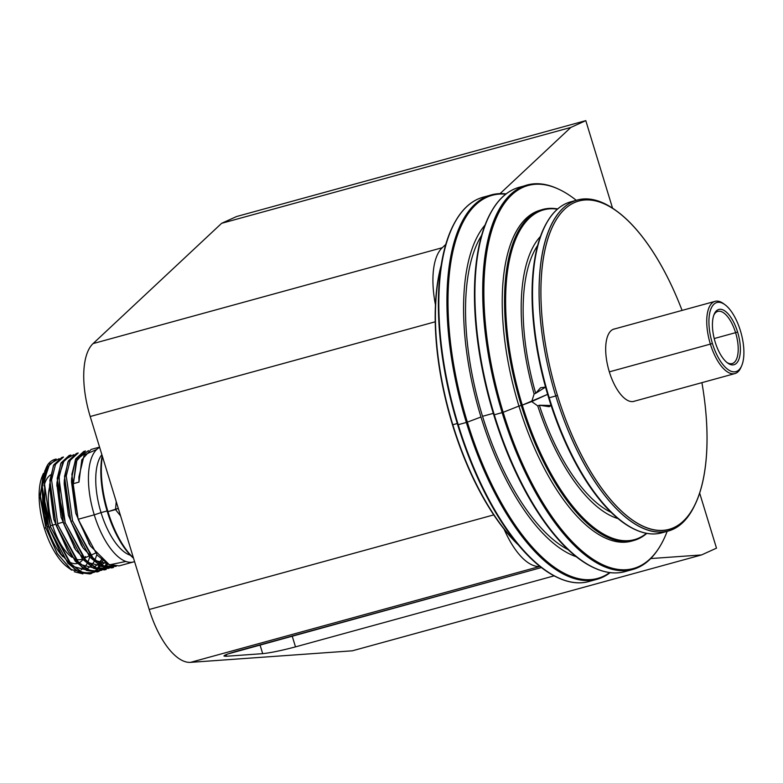 <?xml version="1.0" encoding="UTF-8"?>
<svg xmlns="http://www.w3.org/2000/svg" width="783" height="783" viewBox="0 0 783 783"><rect width="100%" height="100%" fill="white"/><g stroke="black" fill="none" stroke-linecap="round" stroke-linejoin="round"><path stroke-width="1.17" d="M547.62 394.348L531.726 401.562L537.764 405.927L539.33 405.222L549.177 406.7L551.095 405.496L539.33 405.222L537.764 405.927A151.315 64.235 74.6 0 0 617.983 518.6A151.315 64.235 -105.4 0 1 537.764 405.927L531.726 401.562L534.123 394.015A151.315 64.235 -105.4 0 1 540.495 236.378A151.315 64.235 74.6 0 0 534.123 394.015L535.689 393.301A147.312 62.542 -105.4 0 1 537.706 245.363A147.312 62.542 74.6 0 0 535.689 393.301L545.545 387.096L540.573 387.742L535.689 393.301L534.123 394.015L531.726 401.562L522.281 405.114A171.007 72.604 -105.4 0 1 557.486 209.169A171.007 72.604 74.6 0 0 522.281 405.114L547.62 394.348M557.457 395.405A170.312 72.3 -105.4 0 1 548.208 237.817A170.312 72.3 -105.4 0 1 616.847 211.175A170.312 72.3 -105.4 0 1 682.071 310.411A170.312 72.3 74.6 0 0 569.3 205.459A170.312 72.3 74.6 0 0 557.457 395.405L555.773 395.963L557.457 395.405A170.312 72.3 74.6 0 0 663.563 530.424A170.312 72.3 74.6 0 0 701.911 382.662A170.312 72.3 -105.4 0 1 696.498 501.286A170.312 72.3 -105.4 0 1 557.457 395.405M616.847 211.175L615.624 210.294A171.643 72.868 74.6 0 0 546.456 237.141A171.643 72.868 74.6 0 0 555.773 395.963A171.643 72.868 -105.4 0 1 577.365 200.017A171.643 72.868 -105.4 0 1 616.231 210.735M577.365 200.017L570.797 201.818A171.643 72.868 74.6 0 0 549.196 397.764L555.773 395.963L549.196 397.764A171.643 72.868 -105.4 0 1 549.911 217.801A171.643 72.868 -105.4 0 1 574.135 201.094M549.911 217.801L549.382 218.565A171.007 72.604 74.6 0 0 548.677 397.872L549.196 397.764L548.677 397.872A171.007 72.604 -105.4 0 1 549.646 218.183M557.731 208.953A171.643 72.868 74.6 0 0 521.263 405.437L522.281 405.114A171.007 72.604 74.6 0 0 646.494 533.321A171.007 72.604 -105.4 0 1 522.281 405.114L521.263 405.437A171.643 72.868 -105.4 0 1 542.854 209.492A171.643 72.868 -105.4 0 1 557.731 208.953M541.699 209.834A171.643 72.868 74.6 0 0 540.524 210.128A171.643 72.868 74.6 0 0 518.933 406.074L521.263 405.437L518.933 406.074A171.643 72.868 -105.4 0 1 541.699 209.834M576.268 200.311A198.676 84.349 74.6 0 0 493.173 226.052A198.676 84.349 74.6 0 0 503.156 412.298L518.933 406.074L503.156 412.298A198.676 84.349 -105.4 0 1 558.387 189.055A198.676 84.349 -105.4 0 1 576.268 200.311M558.387 189.055L557.545 188.674A199.303 84.613 74.6 0 0 502.138 412.621L503.156 412.298L502.138 412.621A199.303 84.613 -105.4 0 1 527.213 185.101A199.303 84.613 -105.4 0 1 557.966 188.869M527.213 185.101L519.354 187.254A199.303 84.613 74.6 0 0 494.279 414.784L502.138 412.621L494.279 414.784A199.303 84.613 -105.4 0 1 495.101 205.821A199.303 84.613 -105.4 0 1 523.347 186.403M495.101 205.821L494.572 206.575A198.676 84.349 74.6 0 0 493.76 414.882L494.279 414.784L493.76 414.882A198.676 84.349 -105.4 0 1 494.836 206.203M481.702 235.213A174.971 74.287 74.6 0 0 482.543 416.302L493.29 413.355L482.543 416.302A174.971 74.287 -105.4 0 1 481.702 235.213M480.977 417.016A178.974 75.98 -105.4 0 1 485.117 224.946A178.974 75.98 74.6 0 0 480.977 417.016L467.363 422.135L480.977 417.016A178.974 75.98 74.6 0 0 576.21 556.713A178.974 75.98 -105.4 0 1 480.977 417.016M505.818 194.194A198.676 84.349 74.6 0 0 467.363 422.135A198.676 84.349 -105.4 0 1 505.818 194.194M506.17 193.93A199.303 84.613 74.6 0 0 466.345 422.458L467.363 422.135L466.345 422.458A199.303 84.613 -105.4 0 1 491.421 194.928A199.303 84.613 -105.4 0 1 506.17 193.93M491.421 194.928L483.268 197.159A199.303 84.613 74.6 0 0 458.202 424.689L466.345 422.458L458.202 424.689A199.303 84.613 -105.4 0 1 459.014 215.726A199.303 84.613 -105.4 0 1 487.408 196.279M459.014 215.726L458.495 216.49A198.676 84.349 74.6 0 0 457.673 424.787L458.202 424.689L457.673 424.787A198.676 84.349 -105.4 0 1 458.76 216.108M441.142 265.829A178.974 75.98 74.6 0 0 452.809 424.748L457.282 423.515L452.809 424.748A178.974 75.98 -105.4 0 1 441.142 265.829M441.299 264.86A178.309 75.697 74.6 0 0 452.486 424.787L452.486 424.787A178.309 75.697 -105.4 0 1 441.299 264.86M724.901 304.656A35.861 15.229 -105.4 0 1 740.415 330.729A35.861 15.229 74.6 0 0 715.936 302.855A35.861 15.229 74.6 0 0 712.403 343.443L710.377 344.109L712.403 343.443A35.861 15.229 -105.4 0 1 710.455 310.264A35.861 15.229 -105.4 0 1 724.901 304.656L723.443 303.589A37.457 15.905 74.6 0 0 708.341 309.451A37.457 15.905 74.6 0 0 710.377 344.109L609.331 371.856A37.506 15.924 74.6 0 0 633.907 401.376A37.506 15.924 74.6 0 0 634.602 401.141A37.506 15.924 -105.4 0 1 609.331 371.856A37.506 15.924 -105.4 0 1 614.763 328.889A37.506 15.924 74.6 0 0 614.048 329.046A37.506 15.924 74.6 0 0 609.331 371.856L710.377 344.109A37.457 15.905 -105.4 0 1 715.085 301.347A37.457 15.905 -105.4 0 1 724.177 304.156M610.994 512.307A147.312 62.542 -105.4 0 1 539.33 405.222A147.312 62.542 74.6 0 0 610.994 512.307M635.14 529.572A171.007 72.604 -105.4 0 1 548.677 397.872A171.007 72.604 74.6 0 0 634.719 529.386L635.561 529.768A171.643 72.868 -105.4 0 1 549.196 397.764A171.643 72.868 74.6 0 0 661.684 532.851L668.261 531.04A171.643 72.868 -105.4 0 1 555.773 395.963A171.643 72.868 74.6 0 0 695.901 502.676L696.498 501.286M518.15 544.772A178.309 75.697 -105.4 0 1 452.486 424.787A178.309 75.697 74.6 0 0 518.15 544.772M517.524 544.009A178.974 75.98 -105.4 0 1 452.809 424.748A178.974 75.98 74.6 0 0 517.524 544.009M558.054 577.776A198.676 84.349 -105.4 0 1 457.673 424.787A198.676 84.349 74.6 0 0 557.633 577.58L558.475 577.971A199.303 84.613 -105.4 0 1 458.202 424.689A199.303 84.613 74.6 0 0 588.806 581.544L596.959 579.303A199.303 84.613 -105.4 0 1 466.345 422.458A199.303 84.613 74.6 0 0 610.143 572.637A199.303 84.613 -105.4 0 1 596.959 579.303M592.819 580.183A199.303 84.613 -105.4 0 1 558.475 577.971M609.712 572.579A198.676 84.349 -105.4 0 1 467.363 422.135A198.676 84.349 74.6 0 0 609.712 572.579M568.027 549.627A174.971 74.287 -105.4 0 1 482.543 416.302A174.971 74.287 74.6 0 0 568.027 549.627M594.14 567.871A198.676 84.349 -105.4 0 1 493.76 414.882A198.676 84.349 74.6 0 0 593.72 567.675L594.561 568.057A199.303 84.613 -105.4 0 1 494.279 414.784A199.303 84.613 74.6 0 0 624.893 571.639L632.752 569.476A199.303 84.613 -105.4 0 1 502.138 412.621A199.303 84.613 74.6 0 0 657.006 550.919L657.534 550.155A198.676 84.349 -105.4 0 1 503.156 412.298A198.676 84.349 74.6 0 0 667.165 531.344A198.676 84.349 -105.4 0 1 657.534 550.155M628.759 570.337A199.303 84.613 -105.4 0 1 594.561 568.057M657.27 550.537A199.303 84.613 -105.4 0 1 632.752 569.476M632.576 540.818A171.643 72.868 -105.4 0 1 518.933 406.074A171.643 72.868 74.6 0 0 631.421 541.161L633.741 540.515A171.643 72.868 -105.4 0 1 521.263 405.437A171.643 72.868 74.6 0 0 646.807 533.38A171.643 72.868 -105.4 0 1 633.741 540.515M664.924 531.765A171.643 72.868 -105.4 0 1 635.561 529.768M696.195 501.972A171.643 72.868 -105.4 0 1 668.261 531.04M221.648 223.302L236.603 216.519L221.648 223.302L570.836 127.433L500.063 193.636L570.836 127.433L585.792 120.641L570.836 127.433L221.648 223.302L93.079 343.59L221.648 223.302M352.35 650.81L190.533 662.359A66.653 28.296 -105.4 0 1 149.21 609.497L90.211 416.517A66.653 28.296 -105.4 0 1 93.079 343.59L442.258 247.722A66.653 28.296 74.6 0 0 435.456 304.851A66.653 28.296 -105.4 0 1 442.258 247.722L445.83 244.374L442.258 247.722L93.079 343.59A66.653 28.296 74.6 0 0 90.211 416.517L435.24 321.784L90.211 416.517L149.21 609.497L493.721 514.901L149.21 609.497A66.653 28.296 74.6 0 0 190.533 662.359L352.35 650.81L701.539 554.941L716.494 548.149L699.62 492.977L716.494 548.149L701.539 554.941L650.712 558.563L701.539 554.941L352.35 650.81M504.105 529.191A66.653 28.296 74.6 0 0 539.722 566.481L190.533 662.359L539.722 566.481A66.653 28.296 -105.4 0 1 504.105 529.191M612.541 208.151L585.792 120.641L236.603 216.519L585.792 120.641L612.541 208.151M554.129 575.857L295.494 646.875C281.596 650.546 270.673 652.807 262.696 653.658L226.493 656.242C221.305 656.33 224.956 654.588 237.464 651.016L541.347 567.577L227.667 654.02L223.928 655.997L226.493 656.242L262.696 653.658L259.995 644.82L262.696 653.658C270.673 652.807 281.596 650.546 295.494 646.875L554.129 575.857M292.167 635.992L295.494 646.875L292.167 635.992M226.003 654.666L226.493 656.242L226.003 654.666M118.292 508.343L115.532 509.596L120.611 515.948L115.532 509.596L116.227 501.609L115.532 509.596L107.966 511.671A68.317 29 -105.4 0 1 102.387 456.342A68.317 29 74.6 0 0 107.966 511.671L118.292 508.343M735.58 332.667A27.062 11.491 -105.4 0 1 726.859 362.431A27.062 11.491 74.6 0 0 732.174 363.566A27.062 11.491 74.6 0 0 735.58 332.667L714.213 338.54L735.58 332.667A27.062 11.491 74.6 0 0 717.845 311.37A27.062 11.491 74.6 0 0 713.851 315.06A27.062 11.491 -105.4 0 1 735.58 332.667L737.596 332.002L735.58 332.667M715.212 342.171A28.658 12.166 74.6 0 0 727.603 363.009A28.658 12.166 74.6 0 0 739.152 358.526A28.658 12.166 74.6 0 0 737.596 332.002A28.658 12.166 74.6 0 0 714.204 314.189A28.658 12.166 74.6 0 0 715.212 342.171A28.658 12.166 -105.4 0 1 718.04 309.725A28.658 12.166 -105.4 0 1 737.596 332.002A28.658 12.166 -105.4 0 1 734.767 364.447A28.658 12.166 -105.4 0 1 715.212 342.171M82.284 559.062A43.603 18.508 -105.4 0 1 75.628 559.15A43.603 18.508 74.6 0 0 82.421 558.993L82.284 559.062M72.163 557.379A43.603 18.508 -105.4 0 1 52.559 525.158L55.808 524.228L52.559 525.158A43.603 18.508 74.6 0 0 72.163 557.379M57.521 523.739L63.129 522.144L57.521 523.739M83.82 558.162A43.603 18.508 74.6 0 0 85.533 556.576M82.264 560.315A46.451 19.722 -105.4 0 1 78.956 562.889A46.451 19.722 74.6 0 0 82.9 559.542L82.264 560.315M77.321 563.466A46.451 19.722 -105.4 0 1 68.65 561.568A46.451 19.722 74.6 0 0 77.321 563.466M62.924 556.762A46.451 19.722 -105.4 0 1 47.137 526.842L48.526 526.411L47.137 526.842A46.451 19.722 74.6 0 0 62.924 556.762M50.239 525.873L52.559 525.158L50.239 525.873M71.723 570.171L57.286 553.61L45.884 527.918L44.328 528.124A53.655 22.776 -105.4 0 1 42.957 474.596A53.655 22.776 74.6 0 0 42.429 475.731A53.655 22.776 74.6 0 0 44.328 528.124L45.884 527.918L40.256 497.587L43.231 473.901M56.18 459.034L54.849 459.406A59.851 25.408 74.6 0 0 47.587 464.945A59.851 25.408 -105.4 0 1 55.524 459.239M85.504 450.988L83.771 451.458L75.834 458.75L71.85 474.381L78.153 519.266L94.254 514.842A59.851 25.408 -105.4 0 1 99.647 447.357A59.851 25.408 74.6 0 0 94.254 514.842L101.036 512.611A54.487 23.138 -105.4 0 1 101.868 454.649A54.487 23.138 74.6 0 0 101.036 512.611L107.085 510.947L101.036 512.611A54.487 23.138 74.6 0 0 130.448 555.274A54.487 23.138 -105.4 0 1 101.036 512.611L94.254 514.842A59.851 25.408 74.6 0 0 134.568 561.587A59.851 25.408 -105.4 0 1 133.482 561.949A59.851 25.408 -105.4 0 1 94.254 514.842L78.153 519.266L97.258 555.186L108.612 564.455L119.133 565.894M99.568 447.122L91.112 449.442L81.804 459.807L78.956 482.113L73.367 483.64L76.186 461.353L85.513 450.979M91.542 573.469L80.972 572.03L69.658 562.742L50.562 526.842L48.82 527.321L42.282 486.615L47.587 464.945C40.119 478.726 40.53 499.515 48.82 527.321L50.562 526.842L44.249 482.015L48.203 466.365L56.151 459.044M63.501 457.027L61.779 457.497L53.792 464.838L49.858 480.468L56.151 525.305L57.873 524.835L51.57 480.008L55.534 464.358L63.472 457.037L55.544 464.348L51.57 479.999L57.873 524.835L56.151 525.305L75.256 561.225L86.619 570.494L97.141 571.933L83.125 568.429L68.542 552.123L56.151 525.305L49.603 484.853L53.401 465.65L62.65 457.301M69.119 455.481L61.143 462.792L57.198 478.442L63.501 523.289L65.214 522.819L58.921 477.963L62.855 462.342L70.832 455.011L69.119 455.481M64.304 480.096L67.925 461.921L76.46 453.465L68.473 460.796L64.519 476.426L70.832 521.272L72.555 520.803L66.261 475.917L70.206 460.296L78.202 452.985M48.82 527.321L67.915 563.222L79.259 572.5L89.8 573.949L75.814 570.455L61.211 554.158L48.82 527.321M97.131 571.933L98.864 571.453L88.322 570.014L76.969 560.736L57.873 524.835L78.613 562.527L90.74 571.022L101.584 570.337M73.759 454.659L64.294 459.954L59.214 475.252L59.488 497.616L65.214 522.819L63.501 523.289L82.597 559.189L93.921 568.478L104.472 569.916L106.194 569.447L95.673 567.998L84.31 558.739L65.214 522.819L85.954 560.54L98.09 569.006L108.906 568.331M76.44 453.474L78.173 452.995L70.176 460.355L66.252 475.976L72.555 520.803L70.832 521.272L89.937 557.193L101.261 566.471L111.812 567.9L113.525 567.43L102.994 565.992L91.66 556.723L72.555 520.803L93.304 558.524L105.421 567L116.227 566.315M102.191 455.677A66.986 28.442 74.6 0 0 107.33 511.759L107.966 511.671A68.317 29 74.6 0 0 133.462 557.966A68.317 29 -105.4 0 1 107.966 511.671L107.33 511.759A66.986 28.442 74.6 0 0 133.55 558.269A66.986 28.442 -105.4 0 1 107.33 511.759A66.986 28.442 -105.4 0 1 102.191 455.677M69.335 568.331A53.655 22.776 74.6 0 0 76.147 570.67A53.655 22.776 -105.4 0 1 44.328 528.124A53.655 22.776 74.6 0 0 67.524 567.137L71.263 569.848M81.226 569.681A53.655 22.776 74.6 0 0 83.164 568.448A53.655 22.776 -105.4 0 1 81.226 569.681M84.231 567.509A53.655 22.776 74.6 0 0 87.03 563.711A53.655 22.776 -105.4 0 1 84.231 567.509M87.745 562.321A53.655 22.776 74.6 0 0 89.693 556.899A53.655 22.776 -105.4 0 1 87.745 562.321M50.601 474.88A46.451 19.722 74.6 0 0 44.024 485.94A46.451 19.722 -105.4 0 1 50.601 474.88M42.644 497.704A46.451 19.722 74.6 0 0 47.137 526.842A46.451 19.722 -105.4 0 1 42.644 497.704M49.544 487.124A43.603 18.508 74.6 0 0 52.559 525.158A43.603 18.508 -105.4 0 1 49.544 487.124M712.403 343.443A35.861 15.229 74.6 0 0 736.872 371.318A35.861 15.229 74.6 0 0 740.415 330.729A35.861 15.229 -105.4 0 1 741.677 365.739A35.861 15.229 -105.4 0 1 712.403 343.443M741.305 366.532A37.457 15.905 -105.4 0 1 734.924 373.589A37.457 15.905 -105.4 0 1 710.377 344.109A37.457 15.905 74.6 0 0 740.963 367.403L741.677 365.739M88.42 450.636L76.988 459.415L73.367 483.64L78.956 482.113L78.936 476.798L84.192 454.943L96.72 449.471M125.818 561.47L109.473 564.856L90.544 546.113L78.153 519.266L71.615 478.57L75.452 459.513L84.642 451.262M115.307 566.305L99.881 565.737L83.076 547.914L70.832 521.272L64.294 480.547L64.196 483.953L68.415 515.214L81.275 545.076L68.395 515.136L64.265 482.299M111.137 565.502L108.749 567.763M107.976 568.321L92.551 567.744L75.775 549.95L63.501 523.289L56.953 482.749L60.751 463.575L69.99 455.285M106.625 563.359L104.511 566.667M103.816 567.518L101.418 569.779M100.645 570.327L97.983 571.659M101.643 559.62L99.872 564.181M99.275 565.375L97.18 568.673M96.485 569.525L94.087 571.796M93.314 572.344L90.662 573.675M42.253 488.377L46.451 521.39L60.291 552.671L46.432 521.341L42.253 488.377M73.328 566.549L84.828 569.525L73.328 566.549M86.512 569.026L90.505 566.461L86.512 569.026M91.494 565.453L94.195 561.528L91.494 565.453M94.9 560.129L96.838 554.697L94.9 560.129M67.612 550.625L53.812 519.442L49.574 486.595L53.821 519.491L68.542 552.123M80.669 564.553L92.159 567.518L80.669 564.553M93.872 567.029L97.855 564.445L93.872 567.029M98.824 563.447L101.516 559.512L98.824 563.447M56.924 484.52L61.123 517.328L74.855 548.462L61.103 517.279L56.924 484.52M88.019 562.576L99.461 565.483L88.019 562.576M101.173 565.003L105.216 562.439L101.173 565.003M95.33 560.53L106.801 563.466L95.33 560.53M71.615 478.57L71.517 481.966L75.785 513.345L89.614 544.606L75.765 513.276L71.576 480.331M78.936 476.798L78.907 478.55M59.087 458.691L49.672 463.947L44.533 479.245L44.827 501.658L50.562 526.842L71.292 564.533L83.399 573.039L94.244 572.353M95.037 571.874L97.493 569.828M98.208 569.045L100.371 566.011M100.997 564.905L102.867 560.667M102.367 569.858L104.824 567.822M105.539 567.039L107.721 563.985M109.698 567.841L112.155 565.806M44.895 470.544L40.168 494.631L45.884 527.918L57.081 553.278L71.282 569.858M74.258 571.747L82.9 573.88M542.854 209.492L540.524 210.128M613.353 329.281L715.085 301.347M83.947 558.308L88.968 556.057M90.515 555.362L95.516 553.111M42.429 475.731L43.437 473.392M89.81 573.939L91.533 573.469M119.143 565.884L133.482 561.949M633.183 401.532L734.924 373.589M90.544 546.113L88.724 543.236M83.076 547.914L81.275 545.076M75.775 549.95L73.954 547.082M56.953 482.749L56.856 486.135M49.603 484.853L49.515 488.22M61.211 554.158L59.391 551.291M42.282 486.615L42.184 490.011"/></g></svg>
